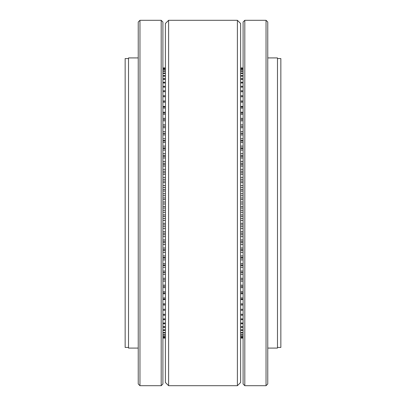 <?xml version="1.0" encoding="UTF-8"?>
<svg xmlns="http://www.w3.org/2000/svg" width="406" height="406" viewBox="0 0 406 406"><rect width="100%" height="100%" fill="white"/><g stroke="black" fill="none" stroke-linecap="round" stroke-linejoin="round"><path stroke-width="0.61" d="M138.238 383.98L138.238 22.02L139.958 20.3L139.958 385.7L138.238 383.98M161.192 20.3L162.913 22.02L162.913 383.98L161.192 385.7L161.192 20.3L139.958 20.3M161.192 385.7L139.958 385.7M138.238 57.916L128.524 57.916L128.524 348.084L138.238 348.084M128.524 58.56L125.149 58.56L125.149 347.44L128.524 347.44M237.388 20.3L240.616 23.523L240.616 382.477L237.388 385.7L237.388 20.3L168.612 20.3L168.612 385.7L165.384 382.477L165.384 23.523L168.612 20.3M237.388 385.7L168.612 385.7M162.913 182.649L165.384 182.649M165.384 181.081L162.913 181.081M162.913 174.301L165.384 174.301M165.384 172.753L162.913 172.753M162.913 166.064L165.384 166.064M165.384 164.547L162.913 164.547M162.913 157.98L165.384 157.98M165.384 156.488L162.913 156.488M162.913 150.068L165.384 150.068M165.384 148.616L162.913 148.616M162.913 142.369L165.384 142.369M165.384 140.953L162.913 140.953M162.913 134.904L165.384 134.904M165.384 133.544L162.913 133.544M162.913 127.712L165.384 127.712M165.384 126.403L162.913 126.403M162.913 82.976L165.384 82.976M165.384 82.256L162.913 82.256M165.384 86.3L162.913 86.3M162.913 87.107L165.384 87.107M165.384 90.807L162.913 90.807M162.913 91.7L165.384 91.7M165.384 95.755L162.913 95.755M162.913 96.729L165.384 96.729M162.913 120.815L165.384 120.815M165.384 119.562L162.913 119.562M162.913 114.243L165.384 114.243M165.384 113.056L162.913 113.056M165.384 101.13L162.913 101.13M162.913 102.175L165.384 102.175M165.384 106.905L162.913 106.905M162.913 108.021L165.384 108.021M162.913 79.317L165.384 79.317M165.384 78.688L162.913 78.688M162.913 76.145L165.384 76.145M165.384 75.607L162.913 75.607M162.913 73.476L165.384 73.476M165.384 73.034L162.913 73.034M162.913 71.319L165.384 71.319M165.384 70.969L162.913 70.969M162.913 69.68L165.384 69.68M165.384 69.431L162.913 69.431M162.913 68.563L165.384 68.563M165.384 68.416L162.913 68.416M162.913 67.98L165.384 67.98M165.384 67.934L162.913 67.934M162.913 338.066L165.384 338.066M165.384 338.02L162.913 338.02M162.913 337.584L165.384 337.584M165.384 337.437L162.913 337.437M162.913 336.569L165.384 336.569M165.384 336.32L162.913 336.32M162.913 335.031L165.384 335.031M165.384 334.681L162.913 334.681M162.913 332.966L165.384 332.966M165.384 332.524L162.913 332.524M162.913 330.393L165.384 330.393M165.384 329.855L162.913 329.855M162.913 327.312L165.384 327.312M165.384 326.683L162.913 326.683M162.913 323.744L165.384 323.744M165.384 323.024L162.913 323.024M162.913 319.7L165.384 319.7M165.384 318.893L162.913 318.893M162.913 315.193L165.384 315.193M165.384 314.3L162.913 314.3M162.913 310.245L165.384 310.245M165.384 309.27L162.913 309.27M162.913 292.944L165.384 292.944M165.384 291.757L162.913 291.757M162.913 286.438L165.384 286.438M165.384 285.185L162.913 285.185M162.913 304.87L165.384 304.87M165.384 303.825L162.913 303.825M165.384 297.979L162.913 297.979M162.913 299.095L165.384 299.095M162.913 279.597L165.384 279.597M165.384 278.288L162.913 278.288M162.913 272.456L165.384 272.456M165.384 271.096L162.913 271.096M162.913 265.047L165.384 265.047M165.384 263.631L162.913 263.631M162.913 257.384L165.384 257.384M165.384 255.932L162.913 255.932M162.913 249.512L165.384 249.512M165.384 248.02L162.913 248.02M162.913 241.453L165.384 241.453M165.384 239.936L162.913 239.936M162.913 233.247L165.384 233.247M165.384 231.699L162.913 231.699M162.913 224.919L165.384 224.919M165.384 223.351L162.913 223.351M162.913 216.505L165.384 216.505M165.384 214.926L162.913 214.926M162.913 208.034L165.384 208.034M165.384 206.451L162.913 206.451M165.384 189.495L162.913 189.495M162.913 191.074L165.384 191.074M165.384 197.966L162.913 197.966M162.913 199.549L165.384 199.549M162.913 203.979L165.384 203.979M162.913 202.021L165.384 202.021M162.913 193.758L165.384 193.758M162.913 195.722L165.384 195.722M162.913 210.278L165.384 210.278M162.913 212.242L165.384 212.242M162.913 218.514L165.384 218.514M162.913 220.458L165.384 220.458M162.913 226.685L165.384 226.685M162.913 228.614L165.384 228.614M162.913 234.759L165.384 234.759M162.913 236.662L165.384 236.662M162.913 242.717L165.384 242.717M162.913 244.579L165.384 244.579M162.913 250.512L165.384 250.512M162.913 252.334L165.384 252.334M162.913 258.12L165.384 258.12M162.913 259.896L165.384 259.896M162.913 265.509L165.384 265.509M162.913 267.229L165.384 267.229M162.913 272.654L165.384 272.654M162.913 274.314L165.384 274.314M162.913 281.109L165.384 281.109M162.913 299.562L165.384 299.562M162.913 304.977L165.384 304.977M162.913 287.605L165.384 287.605M162.913 293.761L165.384 293.761M162.913 112.239L165.384 112.239M162.913 106.438L165.384 106.438M162.913 118.395L165.384 118.395M162.913 124.891L165.384 124.891M162.913 101.023L165.384 101.023M162.913 131.686L165.384 131.686M162.913 133.346L165.384 133.346M162.913 138.771L165.384 138.771M162.913 140.491L165.384 140.491M162.913 146.104L165.384 146.104M162.913 147.88L165.384 147.88M162.913 153.666L165.384 153.666M162.913 155.488L165.384 155.488M162.913 161.421L165.384 161.421M162.913 163.283L165.384 163.283M162.913 169.338L165.384 169.338M162.913 171.241L165.384 171.241M162.913 177.386L165.384 177.386M162.913 179.315L165.384 179.315M162.913 185.542L165.384 185.542M162.913 187.486L165.384 187.486M267.762 22.02L267.762 383.98L266.042 385.7L266.042 20.3L267.762 22.02M244.808 385.7L243.087 383.98L243.087 22.02L244.808 20.3L244.808 385.7L266.042 385.7M244.808 20.3L266.042 20.3M267.762 348.084L277.476 348.084L277.476 57.916L267.762 57.916M277.476 347.44L280.85 347.44L280.85 58.56L277.476 58.56M240.616 182.649L243.087 182.649M243.087 181.081L240.616 181.081M240.616 174.301L243.087 174.301M243.087 172.753L240.616 172.753M240.616 166.064L243.087 166.064M243.087 164.547L240.616 164.547M240.616 157.98L243.087 157.98M243.087 156.488L240.616 156.488M240.616 150.068L243.087 150.068M243.087 148.616L240.616 148.616M240.616 142.369L243.087 142.369M243.087 140.953L240.616 140.953M240.616 134.904L243.087 134.904M243.087 133.544L240.616 133.544M240.616 127.712L243.087 127.712M243.087 126.403L240.616 126.403M240.616 82.976L243.087 82.976M243.087 82.256L240.616 82.256M243.087 86.3L240.616 86.3M240.616 87.107L243.087 87.107M243.087 90.807L240.616 90.807M240.616 91.7L243.087 91.7M243.087 95.755L240.616 95.755M240.616 96.729L243.087 96.729M240.616 120.815L243.087 120.815M243.087 119.562L240.616 119.562M240.616 114.243L243.087 114.243M243.087 113.056L240.616 113.056M243.087 101.13L240.616 101.13M240.616 102.175L243.087 102.175M243.087 106.905L240.616 106.905M240.616 108.021L243.087 108.021M240.616 79.317L243.087 79.317M243.087 78.688L240.616 78.688M240.616 76.145L243.087 76.145M243.087 75.607L240.616 75.607M240.616 73.476L243.087 73.476M243.087 73.034L240.616 73.034M240.616 71.319L243.087 71.319M243.087 70.969L240.616 70.969M240.616 69.68L243.087 69.68M243.087 69.431L240.616 69.431M240.616 68.563L243.087 68.563M243.087 68.416L240.616 68.416M240.616 67.98L243.087 67.98M243.087 67.934L240.616 67.934M240.616 338.066L243.087 338.066M243.087 338.02L240.616 338.02M240.616 337.584L243.087 337.584M243.087 337.437L240.616 337.437M240.616 336.569L243.087 336.569M243.087 336.32L240.616 336.32M240.616 335.031L243.087 335.031M243.087 334.681L240.616 334.681M240.616 332.966L243.087 332.966M243.087 332.524L240.616 332.524M240.616 330.393L243.087 330.393M243.087 329.855L240.616 329.855M240.616 327.312L243.087 327.312M243.087 326.683L240.616 326.683M240.616 323.744L243.087 323.744M243.087 323.024L240.616 323.024M240.616 319.7L243.087 319.7M243.087 318.893L240.616 318.893M240.616 315.193L243.087 315.193M243.087 314.3L240.616 314.3M240.616 310.245L243.087 310.245M243.087 309.27L240.616 309.27M240.616 292.944L243.087 292.944M243.087 291.757L240.616 291.757M240.616 286.438L243.087 286.438M243.087 285.185L240.616 285.185M240.616 304.87L243.087 304.87M243.087 303.825L240.616 303.825M243.087 297.979L240.616 297.979M240.616 299.095L243.087 299.095M240.616 279.597L243.087 279.597M243.087 278.288L240.616 278.288M240.616 272.456L243.087 272.456M243.087 271.096L240.616 271.096M240.616 265.047L243.087 265.047M243.087 263.631L240.616 263.631M240.616 257.384L243.087 257.384M243.087 255.932L240.616 255.932M240.616 249.512L243.087 249.512M243.087 248.02L240.616 248.02M240.616 241.453L243.087 241.453M243.087 239.936L240.616 239.936M240.616 233.247L243.087 233.247M243.087 231.699L240.616 231.699M240.616 224.919L243.087 224.919M243.087 223.351L240.616 223.351M240.616 216.505L243.087 216.505M243.087 214.926L240.616 214.926M240.616 208.034L243.087 208.034M243.087 206.451L240.616 206.451M243.087 189.495L240.616 189.495M240.616 191.074L243.087 191.074M243.087 197.966L240.616 197.966M240.616 199.549L243.087 199.549M240.616 203.979L243.087 203.979M240.616 202.021L243.087 202.021M240.616 193.758L243.087 193.758M240.616 195.722L243.087 195.722M240.616 210.278L243.087 210.278M240.616 212.242L243.087 212.242M240.616 218.514L243.087 218.514M240.616 220.458L243.087 220.458M240.616 226.685L243.087 226.685M240.616 228.614L243.087 228.614M240.616 234.759L243.087 234.759M240.616 236.662L243.087 236.662M240.616 242.717L243.087 242.717M240.616 244.579L243.087 244.579M240.616 250.512L243.087 250.512M240.616 252.334L243.087 252.334M240.616 258.12L243.087 258.12M240.616 259.896L243.087 259.896M240.616 265.509L243.087 265.509M240.616 267.229L243.087 267.229M240.616 272.654L243.087 272.654M240.616 274.314L243.087 274.314M240.616 281.109L243.087 281.109M240.616 299.562L243.087 299.562M240.616 304.977L243.087 304.977M240.616 287.605L243.087 287.605M240.616 293.761L243.087 293.761M240.616 112.239L243.087 112.239M240.616 106.438L243.087 106.438M240.616 118.395L243.087 118.395M240.616 124.891L243.087 124.891M240.616 101.023L243.087 101.023M240.616 131.686L243.087 131.686M240.616 133.346L243.087 133.346M240.616 138.771L243.087 138.771M240.616 140.491L243.087 140.491M240.616 146.104L243.087 146.104M240.616 147.88L243.087 147.88M240.616 153.666L243.087 153.666M240.616 155.488L243.087 155.488M240.616 161.421L243.087 161.421M240.616 163.283L243.087 163.283M240.616 169.338L243.087 169.338M240.616 171.241L243.087 171.241M240.616 177.386L243.087 177.386M240.616 179.315L243.087 179.315M240.616 185.542L243.087 185.542M240.616 187.486L243.087 187.486"/></g></svg>

